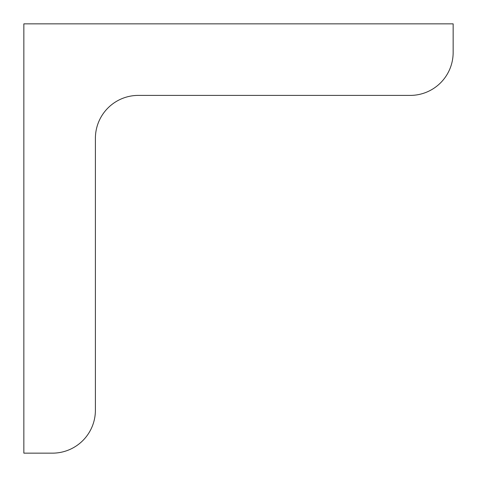 <?xml version="1.0" encoding="UTF-8"?>
<svg xmlns="http://www.w3.org/2000/svg" width="477" height="477" viewBox="0 0 477 477"><rect width="100%" height="100%" fill="white"/><g stroke="black" fill="none" stroke-linecap="round" stroke-linejoin="round"><path stroke-width="0.72" d="M453.15 52.47L453.15 23.85L23.85 23.85L23.85 453.15L52.47 453.15A42.93 42.93 0 0 0 95.4 410.22L95.4 138.33A42.93 42.93 0 0 1 138.33 95.4L410.22 95.4A42.93 42.93 0 0 0 453.15 52.47"/></g></svg>
